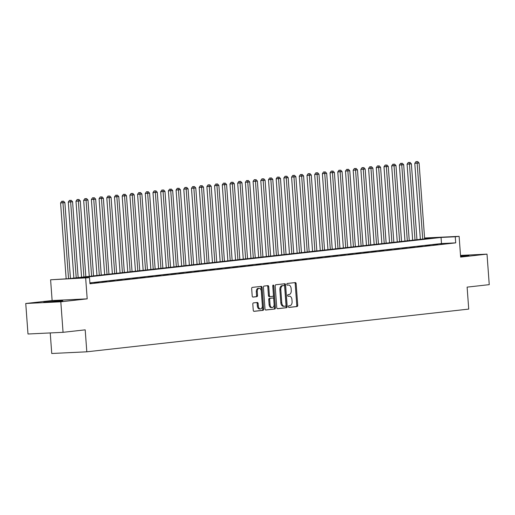 <?xml version="1.0" encoding="UTF-8"?>
<svg xmlns="http://www.w3.org/2000/svg" width="515" height="515" viewBox="0 0 515 515"><rect width="100%" height="100%" fill="white"/><g stroke="black" fill="none" stroke-linecap="round" stroke-linejoin="round"><path stroke-width="0.77" d="M288.439 306.65A0.843 0.534 87.3 0 0 289.031 307.429L297.058 306.534A1.204 0.76 87.3 0 0 297.728 305.253L296.144 283.688A1.204 0.76 87.3 0 0 295.333 282.574A1.204 0.76 87.3 0 0 295.301 282.574L287.273 283.469A0.843 0.534 87.3 0 0 287.396 285.149L288.432 285.033A3.843 2.433 87.3 0 1 288.529 285.027A3.843 2.433 87.3 0 1 291.136 288.593L291.265 290.396A3.843 2.433 87.3 0 1 289.127 294.496L288.091 294.612A0.843 0.534 87.3 0 0 288.213 296.292L289.25 296.177A3.843 2.433 87.3 0 1 289.346 296.164A3.843 2.433 87.3 0 1 291.954 299.736L292.082 301.533A3.843 2.433 87.3 0 1 289.945 305.64L288.909 305.755A0.843 0.534 87.3 0 0 288.439 306.65M60.686 301.172L62.817 300.824L56.47 301.011L43.769 302.228L60.686 301.172M460.577 256.309L468.991 255.395L460.539 255.723M253.477 302.891A1.204 0.76 87.3 0 0 252.807 304.178L253.251 310.23A1.204 0.76 87.3 0 0 254.062 311.343A1.204 0.76 87.3 0 0 254.095 311.337L263.011 310.345A1.204 0.76 87.3 0 0 263.68 309.058L262.096 287.492A1.204 0.76 87.3 0 0 261.285 286.379A1.204 0.76 87.3 0 0 261.253 286.379L252.337 287.376A1.204 0.76 87.3 0 0 251.668 288.664L252.202 295.971A1.204 0.76 87.3 0 0 253.02 297.084A1.204 0.76 87.3 0 0 253.045 297.084L256.863 296.659A1.204 0.76 87.3 0 0 257.532 295.372L257.268 291.748A3.212 2.034 87.3 0 1 259.135 288.31A3.212 2.034 87.3 0 1 261.311 291.297L262.354 305.492A3.212 2.034 87.3 0 1 260.481 308.929A3.212 2.034 87.3 0 1 258.311 305.949L258.137 303.58A1.204 0.76 87.3 0 0 257.32 302.466A1.204 0.76 87.3 0 0 257.288 302.466L253.477 302.891M63.055 332.317L27.99 334.003L25.75 303.49L60.815 301.803L63.055 332.317L85.194 329.845L86.81 351.809L468.727 309.097L467.111 287.125L489.25 284.647L487.01 254.133L460.635 257.088L459.116 236.34L455.266 236.765L455.711 242.868L89.964 283.778L89.513 277.675L50.599 279.787L68.662 278.679L434.415 237.769L424.605 238.239M60.815 301.803L87.19 298.855L85.664 278.106M276.755 307.597A1.204 0.76 87.3 0 0 277.566 308.71A1.204 0.76 87.3 0 0 277.598 308.71L286.52 307.713A1.204 0.76 87.3 0 0 287.183 306.431L285.6 284.866A1.204 0.76 87.3 0 0 284.789 283.752A1.204 0.76 87.3 0 0 284.756 283.752L275.84 284.75A1.204 0.76 87.3 0 0 275.171 286.031L276.755 307.597M274.765 309.026L265.849 310.024A1.204 0.76 87.3 0 1 265.817 310.03A1.204 0.76 87.3 0 1 265 308.91L263.416 287.344A1.204 0.76 87.3 0 1 264.086 286.063L267.903 285.638A1.204 0.76 87.3 0 1 267.935 285.638A1.204 0.76 87.3 0 1 268.746 286.752L269.39 295.494A1.204 0.76 87.3 0 0 270.201 296.614A1.204 0.76 87.3 0 0 270.233 296.608L272.763 296.325A1.204 0.76 87.3 0 0 273.433 295.043L272.763 285.941A0.843 0.534 87.3 0 1 273.826 285.819L275.435 307.745A1.204 0.76 87.3 0 1 274.765 309.026L265.605 309.991M487.01 254.133L460.513 255.408M440.756 244.104L445.372 243.589L440.756 244.104M433.057 244.966L437.673 244.451L433.057 244.966M425.358 245.829L429.974 245.307L425.358 245.829M417.659 246.685L422.274 246.17L417.659 246.685M409.953 247.548L414.575 247.033L409.953 247.548M402.254 248.41L406.876 247.895L402.254 248.41M394.554 249.273L399.177 248.758L394.554 249.273M386.855 250.136L391.477 249.614L386.855 250.136M379.156 250.992L383.778 250.477L379.156 250.992M371.457 251.854L376.079 251.339L371.457 251.854M363.757 252.717L368.373 252.202L363.757 252.717M356.058 253.58L360.674 253.058L356.058 253.58M348.359 254.436L352.975 253.921L348.359 254.436M340.653 255.298L345.275 254.783L340.653 255.298M332.954 256.161L337.576 255.646L332.954 256.161M325.255 257.024L329.877 256.509L325.255 257.024M317.555 257.886L322.178 257.365L317.555 257.886M309.856 258.742L314.478 258.227L309.856 258.742M302.157 259.605L306.779 259.09L302.157 259.605M294.458 260.468L299.073 259.953L294.458 260.468M286.758 261.33L291.374 260.809L286.758 261.33M279.059 262.193L283.675 261.672L279.059 262.193M271.353 263.049L275.976 262.534L271.353 263.049M263.654 263.912L268.276 263.397L263.654 263.912M255.955 264.774L260.577 264.259L255.955 264.774M248.256 265.637L252.878 265.116L248.256 265.637M240.557 266.493L245.179 265.978L240.557 266.493M232.857 267.356L237.479 266.841L232.857 267.356M225.158 268.218L229.774 267.703L225.158 268.218M217.459 269.081L222.074 268.566L217.459 269.081M209.76 269.944L214.375 269.422L209.76 269.944M202.054 270.8L206.676 270.285L202.054 270.8M194.355 271.663L198.977 271.148L194.355 271.663M186.655 272.525L191.277 272.01L186.655 272.525M178.956 273.388L183.578 272.866L178.956 273.388M171.257 274.25L175.879 273.729L171.257 274.25M163.558 275.107L168.18 274.592L163.558 275.107M155.858 275.969L160.474 275.454L155.858 275.969M148.159 276.832L152.775 276.317L148.159 276.832M140.46 277.694L145.076 277.173L140.46 277.694M132.754 278.551L137.376 278.036L132.754 278.551M125.055 279.413L129.677 278.898L125.055 279.413M117.356 280.276L121.978 279.761L117.356 280.276M109.656 281.139L114.279 280.624L109.656 281.139M101.957 282.001L106.579 281.48L101.957 282.001M94.258 282.857L98.88 282.342L94.258 282.857M455.711 242.868L441.497 243.55L89.9 282.877M89.925 283.263L91.174 283.205L89.932 283.347M50.232 332.935L51.745 353.496L86.81 351.809M87.19 298.855L52.124 300.535L25.75 303.49M52.124 300.535L50.599 279.787M420.259 239.353L420.195 238.451M455.266 236.765L441.046 237.447L75.299 278.358L89.513 277.675M424.585 237.994L459.116 236.34M441.497 243.55L441.046 237.447M288.497 296.209A3.843 2.433 87.3 0 0 288.4 296.215A3.843 2.433 87.3 0 0 288.303 296.222L289.25 296.177M287.679 285.072A3.843 2.433 87.3 0 0 287.582 285.072A3.843 2.433 87.3 0 0 287.486 285.078L288.432 285.033M288.831 307.397L296.112 306.58A1.204 0.76 87.3 0 0 296.782 305.298L295.198 283.733A1.204 0.76 87.3 0 0 294.593 282.651M277.36 308.678L285.568 307.758A1.204 0.76 87.3 0 0 286.237 306.476L284.653 284.911A1.204 0.76 87.3 0 0 284.048 283.829M285.561 306.129A0.843 0.534 87.3 0 0 286.031 305.234L284.641 286.301A0.843 0.534 87.3 0 0 284.048 285.522L282.954 285.645A3.843 2.433 87.3 0 0 280.817 289.752L281.769 302.691A3.843 2.433 87.3 0 0 284.37 306.258A3.843 2.433 87.3 0 0 284.467 306.251L285.561 306.129M283.147 285.568A0.843 0.534 87.3 0 0 283.102 285.568L284.048 285.522M284.274 306.264L283.52 306.296A3.843 2.433 87.3 0 1 283.424 306.303A3.843 2.433 87.3 0 1 280.817 302.736L279.87 289.797A3.843 2.433 87.3 0 1 282.008 285.69L283.102 285.568M270.175 296.614L269.287 296.653A1.204 0.76 87.3 0 1 269.255 296.659A1.204 0.76 87.3 0 1 268.444 295.546L267.8 286.797A1.204 0.76 87.3 0 0 267.195 285.716M273.819 309.071A1.204 0.76 87.3 0 0 274.482 307.79L272.873 285.864A0.843 0.534 87.3 0 0 272.802 285.522M270.053 304.571A3.212 2.034 87.3 0 0 272.229 307.558A3.212 2.034 87.3 0 0 274.102 304.12L273.735 299.118A1.204 0.76 87.3 0 0 272.918 298.005A1.204 0.76 87.3 0 0 272.886 298.005L270.356 298.288A1.204 0.76 87.3 0 0 269.686 299.569L270.053 304.571L269.107 304.616A3.212 2.034 87.3 0 0 271.283 307.603L272.229 307.558M272.004 298.05A1.204 0.76 87.3 0 0 271.972 298.05A1.204 0.76 87.3 0 0 271.939 298.05L272.886 298.005M269.107 304.616L268.74 299.614A1.204 0.76 87.3 0 1 269.409 298.333L271.939 298.05M260.481 308.929L259.534 308.974A3.212 2.034 87.3 0 1 257.358 305.994L257.185 303.625A1.204 0.76 87.3 0 0 256.586 302.543M259.135 288.31L258.182 288.355A3.212 2.034 87.3 0 0 256.316 291.793L257.268 291.748M252.807 297.052L255.916 296.704A1.204 0.76 87.3 0 0 256.586 295.417L256.316 291.793M253.856 311.305L262.064 310.391A1.204 0.76 87.3 0 0 262.734 309.103L261.15 287.544A1.204 0.76 87.3 0 0 260.545 286.462M424.65 238.857L419.075 162.991L414.781 163.326L420.362 239.34M416.899 161.594L415.953 161.639L416.899 161.594L417.15 163.21L422.725 239.076M417.671 161.504L419.075 162.991M414.781 163.326L415.953 161.639M416.95 239.72L411.376 163.854L407.082 164.182L412.663 240.202M409.2 162.45L408.253 162.502L409.2 162.45L409.451 164.073L415.026 239.939M409.972 162.367L411.376 163.854M407.082 164.182L408.253 162.502M409.245 240.582L403.676 164.716L399.382 165.045L404.964 241.059M401.5 163.313L400.554 163.358L401.5 163.313L401.752 164.929L407.32 240.795M402.273 163.229L403.676 164.716M399.382 165.045L400.554 163.358M401.546 241.445L395.977 165.579L391.683 165.907L397.265 241.921M393.801 164.176L392.855 164.221L393.801 164.176L394.052 165.791L399.621 241.657M394.574 164.092L395.977 165.579M391.683 165.907L392.855 164.221M393.846 242.308L388.278 166.442L383.984 166.77L389.565 242.784M386.102 165.038L385.156 165.083L386.102 165.038L386.353 166.654L391.921 242.52M386.874 164.948L388.278 166.442M383.984 166.77L385.156 165.083M386.147 243.164L380.579 167.298L376.285 167.626L381.866 243.647M378.403 165.901L377.456 165.946L378.403 165.901L378.654 167.517L384.222 243.383M379.169 165.811L380.579 167.298M376.285 167.626L377.456 165.946M378.448 244.026L372.879 168.16L368.579 168.489L374.167 244.509M370.703 166.757L369.757 166.802L370.703 166.757L370.955 168.379L376.523 244.245M371.469 166.673L372.879 168.16M368.579 168.489L369.757 166.802M370.748 244.889L365.174 169.023L360.88 169.351L366.468 245.365M363.004 167.62L362.051 167.665L363.004 167.62L363.249 169.235L368.824 245.101M363.77 167.536L365.174 169.023M360.88 169.351L362.051 167.665M363.049 245.752L357.474 169.886L353.181 170.214L358.762 246.228M355.305 168.482L354.352 168.527L355.305 168.482L355.55 170.098L361.124 245.964M356.071 168.399L357.474 169.886M353.181 170.214L354.352 168.527M355.35 246.608L349.775 170.742L345.481 171.077L351.063 247.091M347.599 169.345L346.653 169.39L347.599 169.345L347.85 170.961L353.425 246.827M348.372 169.255L349.775 170.742M345.481 171.077L346.653 169.39M347.651 247.47L342.076 171.604L337.782 171.933L343.363 247.953M339.9 170.208L338.954 170.253L339.9 170.208L340.151 171.823L345.726 247.689M340.673 170.117L342.076 171.604M337.782 171.933L338.954 170.253M339.945 248.333L334.377 172.467L330.083 172.795L335.664 248.809M332.201 171.064L331.254 171.109L332.201 171.064L332.452 172.686L338.02 248.552M332.973 170.98L334.377 172.467M330.083 172.795L331.254 171.109M332.246 249.196L326.677 173.33L322.384 173.658L327.965 249.672M324.502 171.926L323.555 171.971L324.502 171.926L324.753 173.542L330.321 249.408M325.274 171.843L326.677 173.33M322.384 173.658L323.555 171.971M324.547 250.058L318.978 174.192L314.684 174.521L320.266 250.535M316.802 172.789L315.856 172.834L316.802 172.789L317.053 174.405L322.622 250.271M317.575 172.699L318.978 174.192M314.684 174.521L315.856 172.834M316.847 250.914L311.279 175.049L306.985 175.383L312.566 251.397M309.103 173.652L308.157 173.697L309.103 173.652L309.354 175.267L314.923 251.133M309.869 173.561L311.279 175.049M306.985 175.383L308.157 173.697M309.148 251.777L303.58 175.911L299.286 176.239L304.867 252.26M301.404 174.508L300.457 174.553L301.404 174.508L301.655 176.13L307.223 251.996M302.17 174.424L303.58 175.911M299.286 176.239L300.457 174.553M301.449 252.64L295.874 176.774L291.58 177.102L297.168 253.116M293.705 175.37L292.752 175.415L293.705 175.37L293.949 176.986L299.524 252.852M294.471 175.287L295.874 176.774M291.58 177.102L292.752 175.415M293.75 253.502L288.175 177.636L283.881 177.965L289.462 253.979M286.005 176.233L285.053 176.278L286.005 176.233L286.25 177.849L291.825 253.715M286.771 176.149L288.175 177.636M283.881 177.965L285.053 176.278M286.05 254.365L280.475 178.499L276.182 178.827L281.763 254.841M278.3 177.096L277.353 177.141L278.3 177.096L278.551 178.711L284.126 254.577M279.072 177.006L280.475 178.499M276.182 178.827L277.353 177.141M278.351 255.221L272.776 179.355L268.482 179.684L274.064 255.704M270.6 177.958L269.654 178.003L270.6 177.958L270.851 179.574L276.426 255.44M271.373 177.868L272.776 179.355M268.482 179.684L269.654 178.003M270.645 256.084L265.077 180.218L260.783 180.546L266.364 256.567M262.901 178.814L261.955 178.859L262.901 178.814L263.152 180.437L268.721 256.303M263.674 178.731L265.077 180.218M260.783 180.546L261.955 178.859M262.946 256.946L257.378 181.08L253.084 181.409L258.665 257.423M255.202 179.677L254.256 179.722L255.202 179.677L255.453 181.293L261.021 257.159M255.974 179.593L257.378 181.08M253.084 181.409L254.256 179.722M255.247 257.809L249.678 181.943L245.385 182.271L250.966 258.285M247.503 180.54L246.556 180.585L247.503 180.54L247.754 182.155L253.322 258.021M248.275 180.456L249.678 181.943M245.385 182.271L246.556 180.585M247.548 258.665L241.979 182.799L237.685 183.134L243.267 259.148M239.803 181.402L238.857 181.447L239.803 181.402L240.054 183.018L245.623 258.884M240.576 181.312L241.979 182.799M237.685 183.134L238.857 181.447M239.848 259.528L234.28 183.662L229.986 183.99L235.567 260.011M232.104 182.259L231.158 182.31L232.104 182.259L232.355 183.881L237.924 259.747M232.87 182.175L234.28 183.662M229.986 183.99L231.158 182.31M232.149 260.39L226.581 184.525L222.28 184.853L227.868 260.867M224.405 183.121L223.452 183.166L224.405 183.121L224.649 184.737L230.224 260.603M225.171 183.037L226.581 184.525M222.28 184.853L223.452 183.166M224.45 261.253L218.875 185.387L214.581 185.715L220.163 261.729M216.706 183.984L215.753 184.029L216.706 183.984L216.95 185.6L222.525 261.466M217.472 183.9L218.875 185.387M214.581 185.715L215.753 184.029M216.751 262.116L211.176 186.25L206.882 186.578L212.463 262.592M209 184.846L208.054 184.891L209 184.846L209.251 186.462L214.826 262.328M209.772 184.756L211.176 186.25M206.882 186.578L208.054 184.891M209.051 262.972L203.477 187.106L199.183 187.441L204.764 263.455M201.301 185.709L200.354 185.754L201.301 185.709L201.552 187.325L207.127 263.191M202.073 185.619L203.477 187.106M199.183 187.441L200.354 185.754M201.352 263.834L195.777 187.969L191.483 188.297L197.065 264.317M193.601 186.565L192.655 186.61L193.601 186.565L193.852 188.187L199.421 264.053M194.374 186.482L195.777 187.969M191.483 188.297L192.655 186.61M193.646 264.697L188.078 188.831L183.784 189.16L189.366 265.174M185.902 187.428L184.956 187.473L185.902 187.428L186.153 189.044L191.722 264.91M186.675 187.344L188.078 188.831M183.784 189.16L184.956 187.473M185.947 265.56L180.379 189.694L176.085 190.022L181.666 266.036M178.203 188.29L177.257 188.336L178.203 188.29L178.454 189.906L184.022 265.772M178.975 188.207L180.379 189.694M176.085 190.022L177.257 188.336M178.248 266.422L172.68 190.556L168.386 190.885L173.967 266.899M170.504 189.153L169.557 189.198L170.504 189.153L170.755 190.769L176.323 266.635M171.276 189.063L172.68 190.556M168.386 190.885L169.557 189.198M170.549 267.279L164.98 191.413L160.686 191.741L166.268 267.761M162.804 190.016L161.858 190.061L162.804 190.016L163.055 191.632L168.624 267.497M163.57 189.926L164.98 191.413M160.686 191.741L161.858 190.061M162.849 268.141L157.281 192.275L152.981 192.604L158.569 268.624M155.105 190.872L154.152 190.917L155.105 190.872L155.356 192.494L160.925 268.36M155.871 190.788L157.281 192.275M152.981 192.604L154.152 190.917M155.15 269.004L149.575 193.138L145.282 193.466L150.863 269.48M147.406 191.734L146.453 191.78L147.406 191.734L147.651 193.35L153.225 269.216M148.172 191.651L149.575 193.138M145.282 193.466L146.453 191.78M147.451 269.866L141.876 194.001L137.582 194.329L143.164 270.343M139.7 192.597L138.754 192.642L139.7 192.597L139.951 194.213L145.526 270.079M140.473 192.513L141.876 194.001M137.582 194.329L138.754 192.642M139.752 270.723L134.177 194.857L129.883 195.191L135.464 271.205M132.001 193.46L131.055 193.505L132.001 193.46L132.252 195.076L137.827 270.942M132.773 193.37L134.177 194.857M129.883 195.191L131.055 193.505M132.052 271.585L126.478 195.719L122.184 196.048L127.765 272.068M124.302 194.316L123.355 194.367L124.302 194.316L124.553 195.938L130.128 271.804M125.074 194.232L126.478 195.719M122.184 196.048L123.355 194.367M124.347 272.448L118.778 196.582L114.485 196.91L120.066 272.924M116.602 195.179L115.656 195.224L116.602 195.179L116.854 196.794L122.422 272.66M117.375 195.095L118.778 196.582M114.485 196.91L115.656 195.224M116.647 273.311L111.079 197.445L106.785 197.773L112.367 273.787M108.903 196.041L107.957 196.086L108.903 196.041L109.154 197.657L114.723 273.523M109.676 195.958L111.079 197.445M106.785 197.773L107.957 196.086M108.948 274.173L103.38 198.307L99.086 198.636L104.667 274.649M101.204 196.904L100.258 196.949L101.204 196.904L101.455 198.52L107.023 274.386M101.976 196.814L103.38 198.307M99.086 198.636L100.258 196.949M101.249 275.029L95.681 199.163L91.387 199.492L96.968 275.512M93.505 197.766L92.558 197.811L93.505 197.766L93.756 199.382L99.324 275.248M94.271 197.676L95.681 199.163M91.387 199.492L92.558 197.811M93.55 275.892L87.981 200.026L83.681 200.354L89.269 276.375M85.805 198.623L84.853 198.668L85.805 198.623L86.057 200.245L91.625 276.111M86.572 198.539L87.981 200.026M83.681 200.354L84.853 198.668M85.851 276.755L80.276 200.889L75.982 201.217L81.57 277.231M78.106 199.485L77.153 199.53L78.106 199.485L78.351 201.101L83.926 276.967M78.872 199.402L80.276 200.889M75.982 201.217L77.153 199.53M78.151 277.617L72.576 201.751L68.283 202.08L73.864 278.094M70.401 200.348L69.454 200.393L70.401 200.348L70.652 201.964L76.226 277.83M71.173 200.264L72.576 201.751M68.283 202.08L69.454 200.393M70.452 278.48L64.877 202.614L60.583 202.942L66.152 278.795M62.701 201.211L61.755 201.256L62.701 201.211L62.952 202.826L68.527 278.686M63.474 201.12L64.877 202.614M60.583 202.942L61.755 201.256M295.198 283.733L296.144 283.688M296.782 305.298L297.728 305.253M296.112 306.58L297.058 306.534M284.653 284.911L285.6 284.866M286.237 306.476L287.183 306.431M285.568 307.758L286.52 307.713M282.008 285.69L282.954 285.645M279.87 289.797L280.817 289.752M280.817 302.736L281.769 302.691M267.8 286.797L268.746 286.752M268.444 295.546L269.39 295.494M272.873 285.864L273.826 285.819M274.482 307.79L275.435 307.745M269.409 298.333L270.356 298.288M268.74 299.614L269.686 299.569M257.185 303.625L258.137 303.58M257.358 305.994L258.311 305.949M256.586 295.417L257.532 295.372M255.916 296.704L256.863 296.659M261.15 287.544L262.096 287.492M262.734 309.103L263.68 309.058M262.064 310.391L263.011 310.345M288.4 296.215L289.346 296.164M287.582 285.072L288.529 285.027M283.121 285.568L284.074 285.522M283.424 306.303L284.37 306.258M269.255 296.659L270.201 296.614M271.972 298.05L272.918 298.005"/></g></svg>
